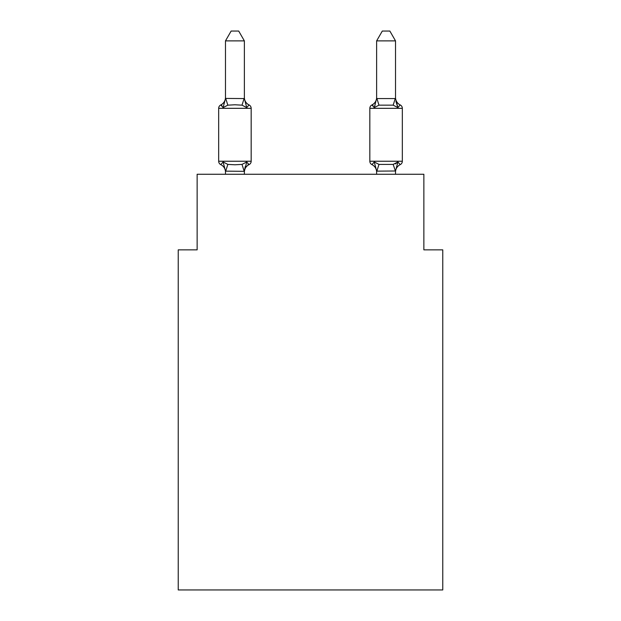 <?xml version="1.0" encoding="UTF-8"?>
<svg xmlns="http://www.w3.org/2000/svg" width="621" height="621" viewBox="0 0 621 621"><rect width="100%" height="100%" fill="white"/><g stroke="black" fill="none" stroke-linecap="round" stroke-linejoin="round"><path stroke-width="0.93" d="M442.765 589.95L442.765 249.852L423.864 249.852L423.864 174.268L197.136 174.268L197.136 249.852L178.235 249.852L178.235 589.95L442.765 589.95M376.629 98.428L374.269 107.588L371.956 104.933L374.269 107.588L375.146 104.6L374.269 107.588L375.146 104.6L374.269 107.588L375.146 104.6L374.269 107.588L375.146 104.6L374.269 107.588L375.146 104.6L374.269 107.588L375.146 104.6L374.269 107.588L375.146 104.6L374.269 107.588L375.146 104.6L374.269 107.588L378.989 105.159L393.163 105.159L397.89 107.588L395.911 101.417L397.89 107.588L400.203 104.933L397.89 107.588L395.911 101.417L397.89 107.588L400.203 104.933L397.89 107.588L395.911 101.417L397.89 107.588L400.203 104.933L397.89 107.588L395.911 101.417L397.89 107.588L400.203 104.933L397.89 107.588L395.911 101.417L397.89 107.588L400.203 104.933L397.89 107.588L395.911 101.417L397.89 107.588L400.203 104.933L397.89 107.588L395.911 101.417L397.89 107.588L400.203 104.933L397.89 107.588L395.911 101.417L397.89 107.588L400.203 104.933A3.78 3.78 0 0 1 402.33 108.326L402.33 161.235A3.78 3.78 0 0 1 400.203 164.635L397.89 161.972L400.203 164.635L397.89 161.972L400.203 164.635L397.89 161.972L400.203 164.635L397.89 161.972L400.203 164.635L397.89 161.972L400.203 164.635L397.89 161.972L400.203 164.635L397.89 161.972L400.203 164.635L397.89 161.972L400.203 164.635L397.89 161.972L400.203 164.635L397.89 161.972L395.344 163.905M376.629 98.568L395.523 98.568L395.523 40.877L376.629 40.877L376.629 98.568M395.523 174.268L395.523 170.992L376.629 171.14M374.269 107.588L371.956 104.933L374.269 107.588L371.956 104.933L374.269 107.588L371.956 104.933L374.269 107.588L371.956 104.933L374.269 107.588L371.956 104.933L374.269 107.588L371.956 104.933L374.269 107.588L371.956 104.933L374.269 107.588L371.956 104.933L373.027 105.446M376.629 174.268L376.629 170.992L374.269 161.972L371.956 164.635A8.314 8.314 0 0 1 376.629 172.11A8.314 8.314 0 0 0 371.956 164.635A8.314 8.314 0 0 1 376.629 172.11A8.314 8.314 0 0 0 371.956 164.635L374.269 161.972L371.956 164.635A8.314 8.314 0 0 1 376.629 172.11A8.314 8.314 0 0 0 371.956 164.635A8.314 8.314 0 0 1 376.629 172.11A8.314 8.314 0 0 0 371.956 164.635A8.314 8.314 0 0 1 376.629 172.11A8.314 8.314 0 0 0 371.956 164.635A3.78 3.78 0 0 1 369.829 161.235A3.78 3.78 0 0 0 371.956 164.635L374.269 161.972L371.956 164.635A3.78 3.78 0 0 1 369.829 161.235A3.78 3.78 0 0 0 371.956 164.635L374.269 161.972L371.956 164.635A8.314 8.314 0 0 1 376.629 172.11A8.314 8.314 0 0 0 371.956 164.635A8.314 8.314 0 0 1 376.629 172.11A8.314 8.314 0 0 0 371.956 164.635A3.78 3.78 0 0 1 369.829 161.235A3.78 3.78 0 0 0 371.956 164.635L374.269 161.972L371.956 164.635A8.314 8.314 0 0 1 376.629 172.11A8.314 8.314 0 0 0 371.956 164.635A3.78 3.78 0 0 1 369.829 161.235A3.78 3.78 0 0 0 371.956 164.635L374.269 161.972L371.956 164.635A3.78 3.78 0 0 1 369.829 161.235A3.78 3.78 0 0 0 371.956 164.635L374.269 161.972L371.956 164.635A3.78 3.78 0 0 1 369.829 161.235A3.78 3.78 0 0 0 371.956 164.635L374.269 161.972L371.956 164.635A3.78 3.78 0 0 1 369.829 161.235A3.78 3.78 0 0 0 371.956 164.635L374.269 161.972L378.989 164.402L393.163 164.402L397.89 161.972L395.523 170.992M395.523 172.11L395.523 172.11A8.314 8.314 0 0 1 400.203 164.635A3.78 3.78 0 0 0 402.33 161.235A3.78 3.78 0 0 1 400.203 164.635A3.78 3.78 0 0 0 402.33 161.235A3.78 3.78 0 0 1 400.203 164.635A3.78 3.78 0 0 0 402.33 161.235A3.78 3.78 0 0 1 400.203 164.635A3.78 3.78 0 0 0 402.33 161.235A3.78 3.78 0 0 1 400.203 164.635A3.78 3.78 0 0 0 402.33 161.235A3.78 3.78 0 0 1 400.203 164.635A3.78 3.78 0 0 0 402.33 161.235A3.78 3.78 0 0 1 400.203 164.635A3.78 3.78 0 0 0 402.33 161.235A3.78 3.78 0 0 1 400.203 164.635A3.78 3.78 0 0 0 402.33 161.235L369.829 161.235L369.829 108.326A3.78 3.78 0 0 1 371.956 104.933A8.314 8.314 0 0 0 376.629 97.458M225.477 172.11L225.477 172.11A8.314 8.314 0 0 0 220.797 164.635A3.78 3.78 0 0 1 218.67 161.235A3.78 3.78 0 0 0 220.797 164.635A3.78 3.78 0 0 1 218.67 161.235A3.78 3.78 0 0 0 220.797 164.635L223.11 161.972L220.797 164.635A3.78 3.78 0 0 1 218.67 161.235A3.78 3.78 0 0 0 220.797 164.635A3.78 3.78 0 0 1 218.67 161.235A3.78 3.78 0 0 0 220.797 164.635A3.78 3.78 0 0 1 218.67 161.235A3.78 3.78 0 0 0 220.797 164.635A3.78 3.78 0 0 1 218.67 161.235A3.78 3.78 0 0 0 220.797 164.635L223.11 161.972L220.797 164.635A3.78 3.78 0 0 1 218.67 161.235A3.78 3.78 0 0 0 220.797 164.635A3.78 3.78 0 0 1 218.67 161.235A3.78 3.78 0 0 0 220.797 164.635A3.78 3.78 0 0 1 218.67 161.235A3.78 3.78 0 0 0 220.797 164.635L223.11 161.972L220.797 164.635A3.78 3.78 0 0 1 218.67 161.235A3.78 3.78 0 0 0 220.797 164.635L223.11 161.972L220.797 164.635A3.78 3.78 0 0 1 218.67 161.235A3.78 3.78 0 0 0 220.797 164.635A3.78 3.78 0 0 1 218.67 161.235A3.78 3.78 0 0 0 220.797 164.635A3.78 3.78 0 0 1 218.67 161.235A3.78 3.78 0 0 0 220.797 164.635L223.11 161.972L220.797 164.635A3.78 3.78 0 0 1 218.67 161.235A3.78 3.78 0 0 0 220.797 164.635L223.11 161.972L220.797 164.635A3.78 3.78 0 0 1 218.67 161.235A3.78 3.78 0 0 0 220.797 164.635A3.78 3.78 0 0 1 218.67 161.235A3.78 3.78 0 0 0 220.797 164.635L223.11 161.972L220.797 164.635L223.11 161.972L220.797 164.635L223.11 161.972L220.797 164.635L223.11 161.972L220.797 164.635L223.11 161.972L220.797 164.635L223.11 161.972L227.837 164.402L234.924 164.782L242.011 164.402L246.731 161.972L249.044 164.635L247.973 164.115M244.371 40.877L225.477 40.877L231.144 31.05L238.697 31.05L244.371 40.877L244.371 98.568L246.731 107.588L249.044 104.933A3.78 3.78 0 0 1 251.171 108.326A3.78 3.78 0 0 0 249.044 104.933L246.731 107.588L249.044 104.933A3.78 3.78 0 0 1 251.171 108.326A3.78 3.78 0 0 0 249.044 104.933L246.731 107.588L242.011 105.159L234.924 104.778L227.837 105.159L223.11 107.588L220.797 104.933L221.876 105.446M225.477 98.428L244.371 98.568M246.731 161.972L249.044 164.635L246.731 161.972L249.044 164.635L246.731 161.972L249.044 164.635L246.731 161.972L249.044 164.635L246.731 161.972L249.044 164.635L246.731 161.972L249.044 164.635L246.731 161.972L249.044 164.635L246.731 161.972L249.044 164.635L246.731 161.972L244.371 171.334L225.477 171.14M244.371 170.992L245.256 166.544L244.371 170.992M244.371 172.11A8.314 8.314 0 0 1 249.044 164.635A3.78 3.78 0 0 0 251.171 161.235L251.171 108.326A3.78 3.78 0 0 0 249.044 104.933L246.731 107.588L249.044 104.933A3.78 3.78 0 0 1 251.171 108.326A3.78 3.78 0 0 0 249.044 104.933A3.78 3.78 0 0 1 251.171 108.326A3.78 3.78 0 0 0 249.044 104.933L246.731 107.588L249.044 104.933A3.78 3.78 0 0 1 251.171 108.326A3.78 3.78 0 0 0 249.044 104.933A3.78 3.78 0 0 1 251.171 108.326A3.78 3.78 0 0 0 249.044 104.933L246.731 107.588L249.044 104.933A3.78 3.78 0 0 1 251.171 108.326A3.78 3.78 0 0 0 249.044 104.933A3.78 3.78 0 0 1 251.171 108.326A3.78 3.78 0 0 0 249.044 104.933L246.731 107.588L249.044 104.933A3.78 3.78 0 0 1 251.171 108.326A3.78 3.78 0 0 0 249.044 104.933A3.78 3.78 0 0 1 251.171 108.326A3.78 3.78 0 0 0 249.044 104.933L246.731 107.588L249.044 104.933A3.78 3.78 0 0 1 251.171 108.326A3.78 3.78 0 0 0 249.044 104.933A3.78 3.78 0 0 1 251.171 108.326A3.78 3.78 0 0 0 249.044 104.933L246.731 107.588L249.044 104.933A3.78 3.78 0 0 1 251.171 108.326A3.78 3.78 0 0 0 249.044 104.933A3.78 3.78 0 0 1 251.171 108.326A3.78 3.78 0 0 0 249.044 104.933L246.731 107.588L249.044 104.933A3.78 3.78 0 0 1 251.171 108.326A3.78 3.78 0 0 0 249.044 104.933A3.78 3.78 0 0 1 251.171 108.326L218.67 108.326A3.78 3.78 0 0 1 220.797 104.933L223.11 107.588L220.797 104.933A8.314 8.314 0 0 0 225.477 97.458M223.11 107.588L225.477 98.568L225.477 40.877M225.477 174.268L225.477 170.992L223.11 161.972M218.67 108.326L218.67 161.235L251.171 161.235M244.371 174.268L244.371 171.334M244.371 97.458A8.314 8.314 0 0 0 249.044 104.933M395.523 171.334L393.163 164.402M400.203 104.933A8.314 8.314 0 0 1 395.523 97.458M397.89 107.588L395.523 98.568M376.629 40.877L382.303 31.05L389.856 31.05L395.523 40.877M227.837 164.402L225.625 171.38M242.011 164.402L244.216 171.38M225.625 98.18L227.837 105.159M244.216 98.18L242.011 105.159M402.33 108.326L369.829 108.326M376.784 171.38L378.989 164.402M393.163 105.159L395.375 98.18M378.989 105.159L376.784 98.18"/></g></svg>
